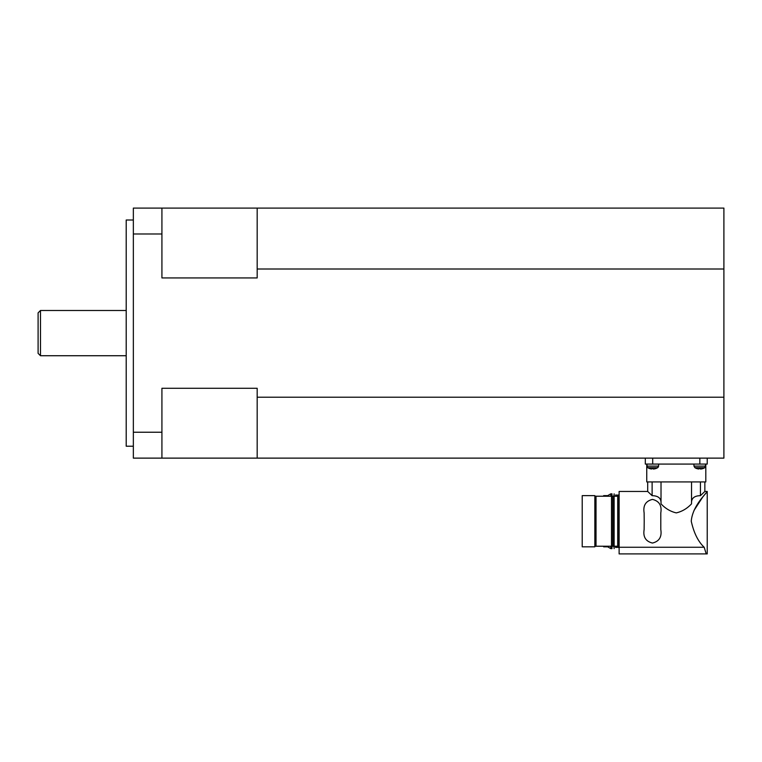 <?xml version="1.0" encoding="UTF-8"?>
<svg xmlns="http://www.w3.org/2000/svg" width="762" height="762" viewBox="0 0 762 762"><rect width="100%" height="100%" fill="white"/><g stroke="black" fill="none" stroke-linecap="round" stroke-linejoin="round"><path stroke-width="1.14" d="M133.35 219.999L126.206 219.999L126.206 446.218L133.35 446.218M40.481 310.486L38.1 312.868L38.1 353.349L40.481 355.73L40.481 310.486L126.206 310.486M700.43 481.936L700.43 495.671C694.363 495.776 691.382 498.234 691.515 503.053C691.382 498.234 694.363 495.776 700.43 495.671L704.85 491.461L704.85 481.936M647.7 481.936L647.7 491.461L652.12 495.671C658.187 495.776 661.168 498.234 661.035 503.053C661.168 498.234 658.187 495.776 652.12 495.671L652.12 481.936M691.258 521.227C693.849 532.952 698.163 541.62 704.183 547.259C698.163 541.62 693.849 532.952 691.258 521.227C693.849 532.952 698.163 541.62 704.183 547.259C698.163 541.62 693.849 532.952 691.258 521.227C692.515 505.092 708.031 491.842 707.231 491.461C708.031 491.842 692.515 505.092 691.258 521.227C692.515 505.092 708.031 491.842 707.231 491.461L707.231 553.907L706.241 553.907L704.183 547.259L706.241 553.907L704.183 547.259L706.241 553.907L619.125 553.907L619.125 491.461L647.7 491.461M694.02 510.426L702.707 497.072L707.231 491.461L704.85 491.461M616.744 496.224L616.744 495.033L615.553 495.033L615.553 496.224M611.981 496.224L611.981 493.843L610.791 493.843L610.791 496.224M607.219 496.224L607.219 495.633L603.647 495.633L603.647 496.224M644.214 521.227L644.128 512.893C642.938 505.558 645.719 501.053 652.462 499.405C659.206 501.053 661.987 505.558 660.797 512.893L660.797 529.561C661.987 536.905 659.206 541.401 652.462 543.049C645.719 541.401 642.938 536.905 644.128 529.561L644.214 521.227M661.016 481.936L661.016 503.844C665.378 508.521 670.474 511.54 676.275 512.893C682.076 511.54 687.172 508.521 691.534 503.844L691.534 481.936M618.887 521.227L618.887 495.033L617.696 495.033L617.696 547.421L618.887 547.421L618.887 521.227M594.836 546.23L594.836 546.83L582.216 546.83L582.216 495.633L594.836 495.633L594.836 546.23L596.027 546.23L596.027 496.224L594.836 496.224M612.934 521.227L612.934 496.224L611.743 496.224L611.743 546.23L612.934 546.23L612.934 521.227M617.696 546.23L612.934 546.23L613.886 546.23L614.124 548.611L614.124 493.843L613.886 496.224L612.934 496.224L617.696 496.224M611.743 496.224L596.027 496.224M596.027 546.23L611.505 546.23L611.505 496.224M700.364 469.001L700.964 469.001A9.515 9.515 0 0 0 702.935 468.554L702.945 468.563A9.525 9.525 0 0 0 704.821 467.678L705.803 464.077L705.803 481.936L646.748 481.936L646.748 464.077L647.729 467.678A9.525 9.525 0 0 0 649.605 468.563L649.605 468.563M694.925 467.678L693.972 466.115L694.877 467.678A9.525 9.525 0 0 0 696.754 468.563L696.754 468.563M693.896 464.077L693.972 466.115L705.736 466.115M658.168 467.23L657.616 467.678L658.492 466.63L657.625 467.678L658.578 466.115L658.654 464.077M704.821 467.678L694.877 467.678M696.763 468.554A9.515 9.515 0 0 0 698.735 469.001L699.335 468.554A8.887 6.801 0 0 0 699.849 468.563A8.887 6.801 0 0 0 700.364 468.554M653.215 469.001L653.815 469.001A9.515 9.515 0 0 0 655.787 468.554L655.796 468.563A9.525 9.525 0 0 0 657.673 467.678L647.729 467.678M649.615 468.554A9.515 9.515 0 0 0 651.586 469.001L652.186 468.554A8.887 6.801 0 0 0 652.701 468.563A8.887 6.801 0 0 0 653.215 468.554M645.319 458.124L645.319 464.077L707.231 464.077L707.231 458.124M161.925 432.235L133.35 432.235L133.35 458.124L161.925 458.124L161.925 388.277L257.175 388.277L257.175 458.124L723.9 458.124L723.9 269.005L257.175 269.005L257.175 277.94L161.925 277.94L161.925 208.093L133.35 208.093L133.35 233.991L161.925 233.991M603.647 546.23L603.647 546.83L607.219 546.83L607.219 546.23M607.219 546.554L610.791 548.611L610.791 546.23M610.791 548.611L611.981 548.611L611.981 546.23M615.553 546.23L615.553 547.421L616.744 547.421L616.744 546.23M133.35 432.235L133.35 233.991M161.925 208.093L723.9 208.093L723.9 269.005M257.175 397.212L723.9 397.212M257.175 458.124L161.925 458.124M257.175 208.093L257.175 269.005M658.578 466.115L646.814 466.115M704.183 547.259L619.125 547.259M699.849 458.124L699.849 464.077M652.701 458.124L652.701 464.077M607.219 495.91L610.791 493.843M126.206 355.73L40.481 355.73"/></g></svg>
